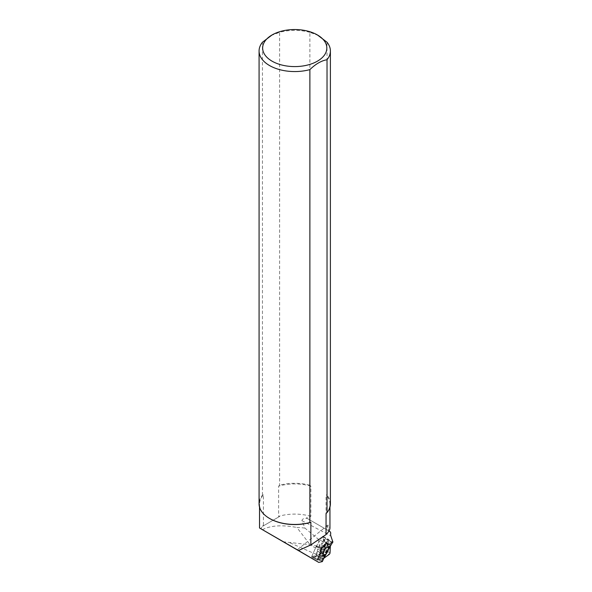 <?xml version="1.0" encoding="UTF-8"?>
<svg xmlns="http://www.w3.org/2000/svg" width="592" height="592" viewBox="0 0 592 592"><rect width="100%" height="100%" fill="white"/><g stroke="black" fill="none" stroke-linecap="round" stroke-linejoin="round"><path stroke-width="0.44" stroke-dasharray="2.96 2.22" d="M315.817 556.998L317.823 552.121L317.134 551.759L315.011 556.524L315.817 556.998L314.84 556.48L317.134 551.759L317.823 552.121L315.706 556.894M321.626 551.759L317.941 559.1L321.552 561.009L322.462 560.942L319.643 558.944L321.034 557.375L322.189 554.356L320.901 557.457M323.994 558.093L323.254 555.303A4.995 2.02 -62.2 0 1 323.195 555.059A4.995 2.02 -62.2 0 1 324.29 550.575A4.995 2.02 -62.2 0 1 327.376 547.134A4.995 2.02 -62.2 0 1 327.687 547.038L329.048 544.507L328.183 544.048L326.318 546.668A4.995 2.02 117.8 0 0 325.57 547.149L324.941 546.793L327.983 540.378L331.594 542.287L326.185 550.849A2.856 1.154 117.8 0 0 325.711 551.722L321.552 561.009M325.711 551.722L326.555 552.166L325.533 554.438M320.272 560.624L311.74 556.517A1.132 0.459 -62.2 0 1 311.866 556.184L322.322 561.601M311.821 557.235L317.312 560.136A1.132 0.459 117.8 0 1 317.364 559.085L325.689 543.005L330.366 546.068L330.417 545.025A1.132 0.459 117.8 0 0 330.388 544.781L328.582 539.453A1.132 0.459 117.8 0 0 328.471 539.312A1.132 0.459 117.8 0 0 327.642 539.911L321.937 548.939A1.132 0.459 117.8 0 0 321.752 549.287L317.364 559.085L311.866 556.184L316.254 546.386A1.132 0.459 -62.2 0 1 316.439 546.039L322.144 537.011A1.132 0.459 -62.2 0 1 322.973 536.404A1.132 0.459 -62.2 0 1 323.084 536.544L324.89 541.88A1.132 0.459 -62.2 0 1 324.919 542.124L324.527 549.953A1.132 0.459 -62.2 0 1 323.706 551.478L317.512 555.94A1.132 0.459 -62.2 0 1 317.297 556.043L311.977 557.25A1.132 0.459 -62.2 0 1 311.821 557.235A1.132 0.459 -62.2 0 1 311.866 556.184L316.128 546.66A2.856 1.154 -62.2 0 1 316.602 545.787L322.914 549.124M326.555 552.166A2.856 1.154 -62.2 0 1 327.021 551.293L328.427 549.065M325.038 539.8L324.061 539.282L321.404 543.782L322.1 544.152L325.038 539.8L322.1 544.152L321.404 543.782L324.194 539.401L324.89 539.763M327.642 539.911L322.144 537.011L316.602 545.787M327.983 540.378L323.92 547.467M318.452 35.55L309.875 32.338L309.875 485.233L310.859 486.165L310.859 516.357L306.427 517.978L307.019 518.318C303.844 518.222 302.157 518.999 301.95 520.664L304.932 528.101L318.259 539.171L324.497 542.464L322.499 536.574L332.919 542.08M282.954 541.739L309.327 544.655L322.684 551.707L324.179 548.925L324.497 542.464M309.327 544.655L319.628 546.527L324.179 548.925M290.147 542.879L317.911 555.141L322.684 551.707M311.74 556.517L317.911 555.141M318.259 539.171L319.628 546.527M330.758 532.955L330.107 531.653M304.932 528.101A46.583 26.892 0 0 0 296.873 527.472L309.986 544.551M326.044 525.126L327.85 527.509A35.209 20.328 0 0 0 326.044 525.126L326.044 494.934L327.028 495.134L327.028 42.239M310.859 516.357A35.209 20.328 0 0 0 278.617 516.357L279.483 516.542L262.574 526.31L263.433 525.126A35.209 20.328 0 0 0 261.494 527.731A35.209 20.328 0 0 0 260.894 528.819M310.859 486.165A35.209 20.328 0 0 0 278.617 486.165L278.617 516.357M330.395 503.873A35.661 20.587 0 0 0 327.028 495.134M326.044 513.545A35.209 20.328 0 0 0 329.951 504.243A35.209 20.328 0 0 0 326.044 494.934M309.875 485.233A35.661 20.587 0 0 0 279.602 485.233L278.617 486.165M309.875 32.338A35.661 20.587 0 0 0 279.602 32.338L279.602 485.233M262.382 529.729C270.522 525.452 282.014 524.697 296.873 527.472M322.107 556.021A6.815 2.753 117.8 0 0 326.325 551.337A6.815 2.753 117.8 0 0 327.82 545.21M328.59 528.804L328.39 530.661L328.967 530.994M327.85 527.509L328.012 524.971L329.951 527.975M297.325 549.835L328.012 524.971M263.433 525.126L263.433 494.934A35.209 20.328 0 0 0 259.525 504.243A35.209 20.328 0 0 0 269.686 518.525M263.433 494.934L262.456 495.134A35.661 20.587 0 0 0 259.081 503.873M262.456 495.134L262.456 42.239M271.025 35.55L279.602 32.338M279.483 516.542L262.574 526.31M306.427 517.978L328.39 530.661M329.537 531.32L307.019 518.318M332.563 542.509L322.144 537.011A1.132 0.459 -62.2 0 1 322.499 536.574M323.195 555.059L323.365 555.903L322.388 554.845M323.254 555.303L321.9 557.834L321.034 557.375M322.189 554.356A4.995 2.02 117.8 0 1 322.196 553.439L322.61 553.165A4.995 2.02 -62.2 0 1 325.578 547.637L324.527 547.03L325.578 547.156L325.578 547.637M326.821 546.579L327.687 547.038L330.491 545.972M327.161 542.657L328.183 544.048M327.798 543.907L326.318 546.668M321.9 557.834L321.87 560.121M324.527 547.03L319.354 557.213L320.716 557.116M322.196 553.439L321.574 553.076M319.354 557.213L318.022 559.055L319.643 558.944M323.387 559.218L322.462 560.942M330.284 546.127A8.85 3.574 117.8 0 0 324.002 557.842M329.048 544.507L330.972 543.145L328.745 541.969L328.175 543.893M331.594 542.287L332.023 543.123L330.972 543.145M332.023 543.123L331.128 544.788M327.99 540.481L328.745 541.969M317.312 560.136A1.132 0.459 117.8 0 0 317.475 560.15L322.795 558.952A1.132 0.459 117.8 0 0 323.01 558.841L323.957 558.16L317.364 559.077M326.333 551.714A3.678 1.487 117.8 0 0 326.769 547.718A3.678 1.487 117.8 0 0 323.735 550.279A3.678 1.487 117.8 0 0 323.328 554.223A3.678 1.487 117.8 0 0 326.333 551.714M320.834 548.814A3.678 1.487 117.8 0 0 321.271 544.818A3.678 1.487 117.8 0 0 318.237 547.378A3.678 1.487 117.8 0 0 317.83 551.322A3.678 1.487 117.8 0 0 320.834 548.814M316.128 546.66L322.448 549.998M326.185 550.849L327.021 551.293M301.95 520.664L330.824 535.915M322.61 553.165L321.56 552.558M317.475 560.15L311.977 557.25M317.297 556.043L322.795 558.952M323.706 551.478L329.204 554.386M323.01 558.841L317.512 555.94M324.919 542.124L330.417 545.025M330.025 552.854L324.527 549.953M323.084 536.544L328.582 539.453M330.388 544.781L324.89 541.88M316.439 546.039L321.937 548.939M321.752 549.287L316.254 546.386M261.494 527.731L260.85 528.789M329.951 507.129L329.951 504.243M259.525 507.129L259.525 504.243M327.376 547.134L328.486 546.668M322.973 536.404L328.471 539.312M317.83 551.322L323.328 554.223M321.271 544.818L326.769 547.718"/><path stroke-width="0.89" d="M325.533 554.438L322.322 561.601L318.74 562.4L259.525 527.99L298.523 550.516L310.859 544.899L310.859 522.314L309.875 522.514L309.875 69.619C315.61 64.017 321.323 60.717 327.028 59.718A35.661 20.587 0 0 0 330.395 50.979A35.661 20.587 0 0 0 327.028 42.239L317.43 34.965A32.094 18.53 0 0 0 313.36 32.974A32.094 18.53 0 0 0 272.046 34.965A32.094 18.53 0 0 0 268.472 58.704A32.094 18.53 0 0 0 308.365 64.839A32.094 18.53 0 0 0 317.43 34.965M328.427 549.065L332.563 542.509A1.132 0.459 -62.2 0 1 332.919 542.08L330.824 535.915A8.562 3.456 -62.2 0 1 330.758 532.955L330.107 531.653L328.967 530.994M327.028 59.718L327.028 512.613A35.661 20.587 0 0 0 330.395 503.873L330.395 50.979M327.028 512.613L326.044 513.545L326.044 534.569L310.859 544.899M328.405 548.088L327.82 545.21A6.815 2.753 117.8 0 0 323.817 545.439A6.815 2.753 117.8 0 0 319.939 553.254A6.815 2.753 117.8 0 0 320.672 556.051A6.815 2.753 117.8 0 0 322.107 556.021L324.816 554.882A4.285 1.732 -62.2 0 1 323.913 554.904A4.285 1.732 -62.2 0 1 324.919 549.457A4.285 1.732 -62.2 0 1 328.405 548.088A4.285 1.732 -62.2 0 1 327.465 551.936A4.285 1.732 -62.2 0 1 324.816 554.882M318.74 562.4L298.523 550.516M329.951 507.129L329.951 527.975C329.922 529.818 328.627 532.008 326.044 534.569M269.686 518.525A35.209 20.328 0 0 0 269.841 518.614A35.209 20.328 0 0 0 310.859 522.314M272.046 34.965L262.456 42.239A35.661 20.587 0 0 0 259.081 50.979L259.081 503.873A35.661 20.587 0 0 0 269.523 518.429A35.661 20.587 0 0 0 309.875 522.514M259.081 50.979A35.661 20.587 0 0 0 309.875 69.619M324.002 557.842A8.85 3.574 117.8 0 0 323.994 558.093L323.387 559.218M331.128 544.788L330.491 545.972A8.85 3.574 117.8 0 0 330.284 546.127M323.957 558.16L329.204 554.386A1.132 0.459 117.8 0 0 330.025 552.854L330.366 546.068L323.957 558.16M259.525 527.99L259.525 507.129"/></g></svg>
